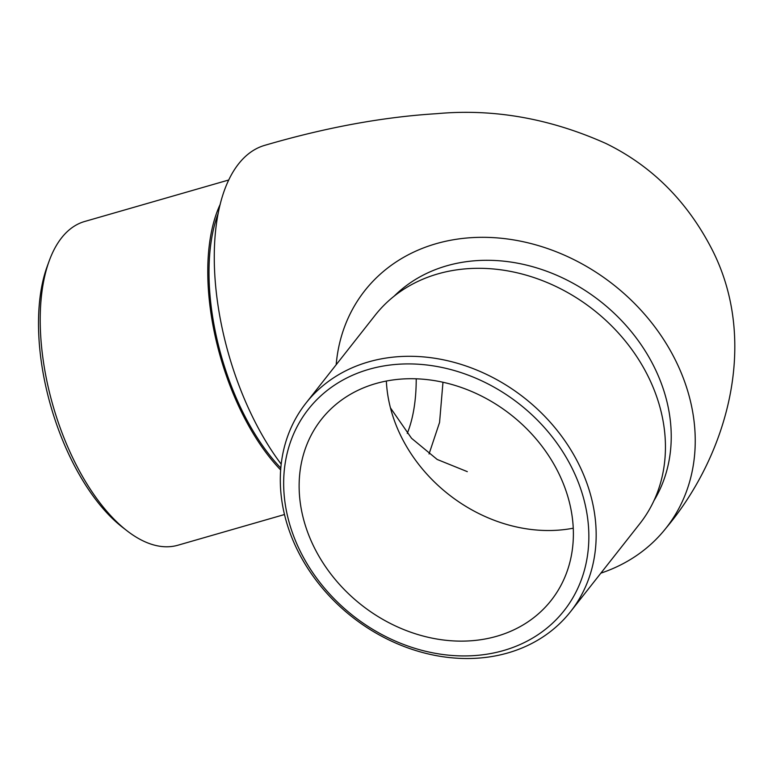 <?xml version="1.0" encoding="UTF-8"?>
<svg xmlns="http://www.w3.org/2000/svg" width="772" height="772" viewBox="0 0 772 772"><rect width="100%" height="100%" fill="white"/><g stroke="black" fill="none" stroke-linecap="round" stroke-linejoin="round"><path stroke-width="1.16" d="M600.877 573.142A191.784 158.598 -141.8 0 0 666.111 528A191.784 158.598 -141.8 0 0 676.774 362.898A191.784 158.598 -141.8 0 0 526.205 242.398A191.784 158.598 -141.8 0 0 364.741 290.735A191.784 158.598 -141.8 0 0 336.177 364.731M666.111 528C726.365 456.358 759.552 343.829 712.604 250.582C687.804 201.849 652.253 166.154 605.962 143.495C549.896 118.406 493.482 108.466 436.72 113.677C382.931 116.977 325.659 127.515 264.921 145.29A191.784 92.679 73.9 0 0 251.305 414.294A191.784 92.679 73.9 0 0 281.201 464.175M429.049 453.965L439.567 422.429L442.974 382.246M503.614 650.516A162.757 134.598 -141.8 0 0 573.181 470.486A162.757 134.598 -141.8 0 0 368.9 369.334A162.757 134.598 -141.8 0 0 299.333 549.365A162.757 134.598 -141.8 0 0 503.614 650.516M368.524 361.904A168.45 139.307 38.2 0 1 556.409 429.493A168.45 139.307 38.2 0 1 570.585 611.607A168.45 139.307 38.2 0 1 507.957 652.909A168.45 139.307 38.2 0 1 320.071 585.33A168.45 139.307 38.2 0 1 305.886 403.206A168.45 139.307 38.2 0 1 368.524 361.904M126.984 530.769L122.343 527.17A162.757 78.647 -106.1 0 1 47.217 266.34L49.234 260.82A168.45 81.398 73.9 0 0 72.703 457.767A168.45 81.398 73.9 0 0 126.984 530.769A168.45 81.398 73.9 0 0 177.907 545.225L284.492 514.528M228.811 179.972L84.669 221.487A168.45 81.398 73.9 0 0 61.577 237.853A168.45 81.398 73.9 0 0 49.234 260.82M218.244 213.294A166.173 80.298 73.9 0 0 241.057 408.504A166.173 80.298 73.9 0 0 280.815 468.025M220.271 204.194A168.45 81.398 73.9 0 0 240.266 409.507A168.45 81.398 73.9 0 0 280.661 469.945M407.259 433.42A146.255 70.677 73.9 0 0 416.214 378.801M394.174 296.139A166.173 137.416 38.2 0 1 446.66 265.829A166.173 137.416 38.2 0 1 626.594 326.102A166.173 137.416 38.2 0 1 653.952 500.671M305.886 403.206L375.163 315.217A168.45 139.307 38.2 0 1 437.801 273.915A168.45 139.307 38.2 0 1 625.677 341.504A168.45 139.307 38.2 0 1 639.863 523.628L570.585 611.607M573.249 528.193A146.255 120.953 38.2 0 1 386.357 381.05M496.792 636.253A146.255 120.953 38.2 0 1 333.658 577.581A146.255 120.953 38.2 0 1 321.345 419.447A146.255 120.953 38.2 0 1 375.732 383.587A146.255 120.953 38.2 0 1 538.856 442.269A146.255 120.953 38.2 0 1 551.169 600.394A146.255 120.953 38.2 0 1 496.792 636.253M364.741 290.735L365.754 289.394M390.449 407.877L411.544 438.284L437.174 459.456L467.311 471.644"/></g></svg>
